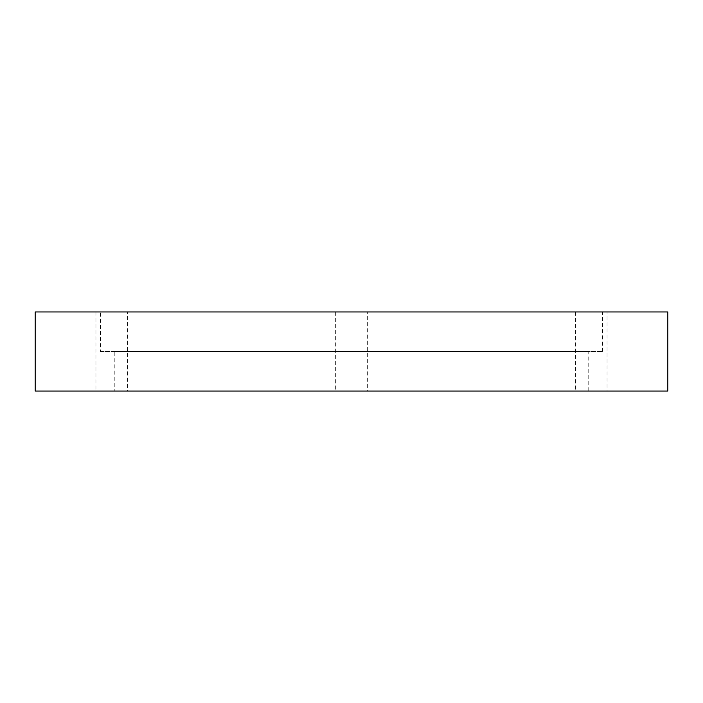 <?xml version="1.0" encoding="UTF-8"?>
<svg xmlns="http://www.w3.org/2000/svg" width="703" height="703" viewBox="0 0 703 703"><rect width="100%" height="100%" fill="white"/><g stroke="black" fill="none" stroke-linecap="round" stroke-linejoin="round"><path stroke-width="0.53" stroke-dasharray="3.52 2.64" d="M607.04 311.956L575.405 311.956L607.04 311.956L607.04 391.044L575.405 391.044L607.04 391.044M575.405 311.956L575.405 391.044M127.594 311.956L95.96 311.956L127.594 311.956L127.594 391.044L95.96 391.044L127.594 391.044M95.96 311.956L95.96 391.044M367.317 311.956L335.683 311.956L367.317 311.956L367.317 391.044L335.683 391.044L367.317 391.044M335.683 311.956L335.683 391.044M114.237 391.044L588.763 391.044L114.237 391.044L114.237 351.5L588.763 351.5L114.237 351.5M588.763 391.044L588.763 351.5M100.397 351.5L602.603 351.5L100.397 351.5L100.397 311.956L602.603 311.956L100.397 311.956M602.603 351.5L602.603 311.956M35.15 391.044L35.15 311.956L667.85 311.956L667.85 391.044L35.15 391.044"/><path stroke-width="1.05" d="M35.15 391.044L35.15 311.956L667.85 311.956L667.85 391.044L35.15 391.044"/></g></svg>
